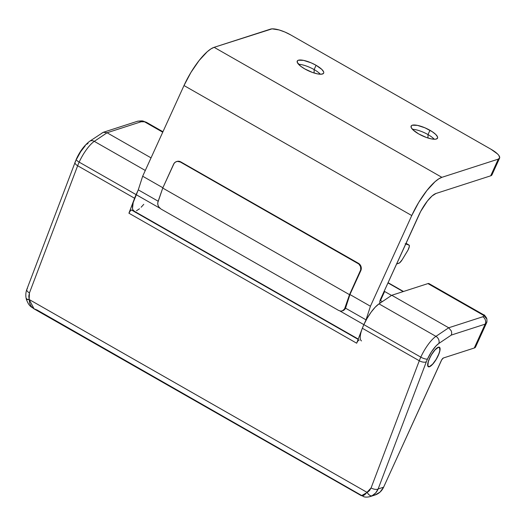 <?xml version="1.0" encoding="UTF-8"?>
<svg xmlns="http://www.w3.org/2000/svg" width="526" height="526" viewBox="0 0 526 526"><rect width="100%" height="100%" fill="white"/><g stroke="black" fill="none" stroke-linecap="round" stroke-linejoin="round"><path stroke-width="0.79" d="M314.134 69.583A14.518 4.195 -155.5 0 1 320.387 74.232A14.518 4.195 24.5 0 0 314.134 69.583L316.087 65.29A14.518 4.195 -155.5 0 1 323.661 73.134A14.518 4.195 -155.5 0 1 304.804 68.932L312.464 72.457L317.349 73.85L321.189 74.225L323.385 73.515L323.76 72.779L323.621 71.832L321.846 69.425L316.087 65.29L311.044 62.791L303.548 60.372L298.38 60.22L297.506 60.707L297.275 62.397L300.616 66.158L304.804 68.932A14.518 4.195 -155.5 0 1 297.236 61.088A14.518 4.195 -155.5 0 1 316.087 65.29L314.134 69.583A14.518 4.195 24.5 0 0 298.551 64.284A14.518 4.195 -155.5 0 1 314.134 69.583L314.094 73.002L314.134 69.583M428.013 134.59A14.518 4.195 -155.5 0 1 434.266 139.239A14.518 4.195 24.5 0 0 428.013 134.59L429.966 130.29A14.518 4.195 -155.5 0 1 437.54 138.134A14.518 4.195 -155.5 0 1 418.683 133.933L426.343 137.457L431.228 138.857L435.068 139.226L436.396 139.002L437.639 137.786L437.5 136.832L435.725 134.426L432.214 131.671L424.916 127.798L417.427 125.372L412.252 125.221L411.385 125.714L411.154 127.397L412.93 129.804L418.683 133.933A14.518 4.195 -155.5 0 1 411.115 126.095A14.518 4.195 -155.5 0 1 429.966 130.29L428.013 134.59A14.518 4.195 24.5 0 0 412.43 129.284A14.518 4.195 -155.5 0 1 428.013 134.59L427.973 138.003L428.013 134.59M134.176 211.09L132.802 209.729L132.499 208.454L133.183 202.589L138.279 189.853L142.671 176.223L162.882 187.762L142.671 176.223L184.001 85.541L411.759 215.548L418.716 202.398L426.888 190.517L435.022 181.713L438.684 178.912L441.886 177.328L214.128 47.32L272.047 28.858L279.056 29.936L284.875 32.02L290.589 34.847L491.014 149.259L497.53 153.94L498.812 155.374L499.7 157.734L498.3 159.122L441.886 177.328L214.128 47.32A38.345 11.072 119.7 0 0 184.001 85.541L411.759 215.548A38.345 11.072 -60.3 0 1 441.886 177.328L498.3 159.122L490.686 175.822L492.086 174.441M499.588 158.135L491.974 174.836A16.438 4.747 24.5 0 1 490.686 175.822L435.975 193.483L490.686 175.822L498.3 159.122A16.438 4.747 -155.5 0 0 499.588 158.135A16.438 4.747 -155.5 0 0 491.014 149.259L290.589 34.847A16.438 4.747 -155.5 0 0 270.542 29.114L214.128 47.32L210.926 48.905L207.264 51.706L199.13 60.51L190.958 72.391L184.001 85.541L142.671 176.223L138.279 189.853L158.181 201.221L138.279 189.853L136.102 194.627A21.914 6.325 119.7 0 0 133.755 210.913L358.252 339.053M366.037 319.861L363.86 324.634L339.835 310.925L363.86 324.634L366.037 319.861L345.536 308.164L366.037 319.861L370.429 306.231L366.037 319.861M342.663 310.774L344.359 309.788L345.536 308.164L349.935 294.534L370.429 306.231L349.935 294.534L361.145 269.687L361.014 266.531L359.271 263.894L180.78 161.89L178.866 161.258L176.92 161.449A5.477 5.004 72.1 0 1 180.78 161.89L358.43 263.296A5.477 5.004 72.1 0 1 360.81 270.666L349.935 294.534L345.536 308.164A5.477 5.004 72.1 0 1 342.663 310.774L341.394 311.076M411.759 215.548L370.429 306.231L411.759 215.548M405.763 243.847A84.916 24.518 -60.3 0 1 408.544 244.761A84.916 24.518 -60.3 0 1 409.09 245.103A5.477 1.585 -60.3 0 1 407.446 251.073L402.193 259.712L407.998 250.093L409.333 246.49L409.09 245.103L405.158 243.788M402.193 259.712A5.477 1.585 -60.3 0 1 398.912 263.25L396.571 264.006L399.615 262.849L402.193 259.712M143.769 204.325L141.159 207.218M139.475 208.783L136.471 210.762M380.285 302.996A5.477 1.585 -60.3 0 1 380.101 302.937A5.477 1.585 -60.3 0 1 380.686 298.867L418.755 215.325A21.914 6.325 -60.3 0 1 435.975 193.483L432.05 195.988L427.401 201.017L420.616 211.544L380.686 298.867L379.825 301.457L379.838 302.582L380.324 303.002M362.329 328.296L363.86 324.634L420.8 357.134A5.477 1.585 24.5 0 0 427.48 359.048A16.438 4.747 -60.3 0 1 438.835 343.471A5.477 4.53 -123.9 0 0 435.929 336.364A21.914 6.325 119.7 0 0 420.8 357.134A21.914 6.325 -60.3 0 1 435.929 336.364L378.99 303.864A21.914 6.325 119.7 0 0 363.86 324.634A21.914 6.325 119.7 0 0 362.342 328.257L419.281 360.757L371.08 487.944L369.515 490.594L367.187 492.448L29.14 299.491L28.798 296.112L29.443 292.936L77.651 165.749L134.59 198.249L128.923 213.201L356.681 343.208L362.342 328.257L419.281 360.757A21.914 6.325 -60.3 0 1 420.8 357.134L363.86 324.634L367.22 318.158L371.159 312.109L375.235 307.158L378.99 303.864L391.765 295.277L448.704 327.777L435.929 336.364L378.99 303.864L391.765 295.277L427.954 283.593L483.67 315.396L483.604 314.857M379.792 302.391L380.548 302.818L379.792 302.391M85.271 145.728L80.702 151.639L76.737 158.839A5.477 1.585 -155.5 0 0 76.296 159.194C79.794 151.468 84.219 145.518 89.584 141.316L89.584 141.316A5.477 4.53 56.1 0 1 94.299 141.356L145.294 170.47L94.299 141.356A21.914 6.325 119.7 0 0 79.163 162.126A5.477 1.585 -155.5 0 1 76.296 159.194A5.477 1.585 24.5 0 0 79.163 162.126L159.805 208.158L79.163 162.126A21.914 6.325 -60.3 0 1 94.299 141.356A5.477 4.53 -123.9 0 0 89.63 141.29M361.513 340.92A21.914 6.325 -60.3 0 1 363.86 324.634A21.914 6.325 -60.3 0 0 362.342 328.257L356.681 343.208A2.742 0.789 -60.3 0 1 359.291 340.033M438.23 355.576L438.23 355.576A11.23 3.241 -60.3 0 1 428.302 366.74A11.23 3.241 -60.3 0 1 429.505 358.397A11.23 3.241 -60.3 0 1 439.434 347.232A11.23 3.241 -60.3 0 1 438.23 355.576L435.022 361.25L432.582 364.34L429.407 366.773L428.079 366.563L427.763 363.597L428.716 360.277L431.544 354.544L435.153 349.632L438.329 347.206L439.092 347.114L439.999 348.067L439.973 350.382L438.23 355.576M360.954 495.334L362.927 495.788L364.84 494.664L371.08 487.944L419.281 360.757A21.914 6.325 119.7 0 1 420.8 357.134A5.477 1.585 -155.5 0 0 427.48 359.048A16.438 4.747 -60.3 0 0 426.343 361.763A5.477 2.512 -159.2 0 1 419.281 360.757A5.477 2.512 20.8 0 0 426.343 361.763L378.141 488.956A5.477 2.512 -159.2 0 1 371.08 487.944A5.477 2.512 20.8 0 0 378.141 488.956L375.663 492.967L372.053 495.794C374.834 494.308 376.866 492.027 378.141 488.956L383.612 487.188L441.248 360.711A2.742 0.789 -60.3 0 1 443.398 357.982L474.268 348.015L485.143 324.154L451.321 335.069L438.835 343.471L436.015 345.937L431.445 351.848L427.48 359.048A16.438 4.747 119.7 0 0 426.343 361.763L378.141 488.956L383.612 487.188A16.438 15.004 -107.9 0 1 374.992 495.025L380.074 492.073L383.612 487.188L441.748 359.771L443.398 357.982L474.268 348.015L475.675 346.634M486.826 318.907A5.477 5.122 167.1 0 0 483.67 315.396L486.839 318.947C485.189 315.843 484.17 314.489 483.782 314.87L429.038 283.619A10.954 3.163 119.7 0 0 427.954 283.593L483.67 315.396L483.558 316.244L482.763 316.777L448.704 327.777L391.765 295.277L427.954 283.593L429.249 283.79M88.085 143.263L86.731 144.321M101.663 133.262L103.28 132.302L137.273 121.328C140.712 120.829 142.697 120.77 143.23 121.151L144.479 121.782A10.954 3.163 -155.5 0 0 141.126 121.769A5.477 5.004 -107.9 0 0 137.273 121.328A5.477 5.004 72.1 0 1 141.126 121.769L107.067 132.762L103.28 132.302L107.067 132.762L151.041 157.866L107.067 132.762L94.299 141.356L107.067 132.762L141.126 121.769L144.479 121.782L146.53 122.367L144.479 121.782L162.738 132.204L144.479 121.782A5.477 3.537 -80.3 0 0 143.171 121.144M34.085 308.88C31.336 306.625 29.16 306.908 26.333 299.215C25.511 295.822 25.675 292.555 26.826 289.405A5.477 2.512 20.8 0 0 29.443 292.936L29.14 299.491L26.333 299.215A5.477 1.098 -13.9 0 0 29.14 299.491L34.085 308.88L361.408 495.722L367.187 492.448A5.477 2.965 62.2 0 0 372.053 495.794C370.403 496.123 368.779 495.012 367.187 492.448L29.14 299.491L29.693 303.357L31.33 306.507L33.881 308.762L37.122 310.031L363.854 496.748C365.432 497.28 367.536 497.228 370.172 496.583L374.992 495.025M27.398 288.741A5.477 2.512 -159.2 0 0 26.813 289.438A5.477 2.512 -159.2 0 0 29.443 292.936L77.651 165.749A21.914 6.325 -60.3 0 1 79.163 162.126A21.914 6.325 119.7 0 0 77.651 165.749L134.59 198.249A21.914 6.325 -60.3 0 1 136.102 194.627L137.68 191.385M135.366 212.366A23.558 6.799 119.7 0 0 135.918 212.149L135.53 212.307M356.99 342.505L356.681 343.208L128.923 213.201L134.59 198.249A21.914 6.325 -60.3 0 1 136.102 194.627M131.678 210.268L131.29 210.012L130.514 210.578L128.923 213.201A2.742 0.789 119.7 0 1 131.533 210.025L358.134 339.369M391.541 295.421L384.618 291.476L383.96 291.687L384.618 291.476L391.541 295.421M380.114 300.313L382.363 301.595L380.114 300.313M387.958 282.916L403.159 291.595L387.958 282.916M380.495 300.53L384.618 291.476L380.495 300.53M474.268 348.015A16.438 4.747 24.5 0 0 475.557 347.028L486.432 323.168A16.438 4.747 -155.5 0 1 485.143 324.154L474.268 348.015M486.504 322.076A16.438 4.747 -155.5 0 1 486.432 323.168C486.945 322.491 487.076 321.084 486.839 318.947M26.333 299.215L26.695 298.656M75.021 162.251A5.477 2.512 20.8 0 0 77.651 165.749A5.477 2.512 -159.2 0 1 75.034 162.212A5.477 2.512 -159.2 0 1 75.599 161.554M103.28 132.302L89.584 141.316M162.948 131.737L146.544 122.374M448.704 327.777L435.929 336.364A5.477 4.53 56.1 0 1 438.835 343.471L451.321 335.069L451.716 333.076L451.354 330.992L448.704 327.777L451.354 330.992L451.716 333.076L451.321 335.069L485.143 324.154A5.477 5.004 -107.9 0 0 482.763 316.777L448.704 327.777M483.782 314.87L483.67 315.396A10.954 3.163 -155.5 0 1 482.763 316.777A5.477 5.004 72.1 0 1 485.143 324.154A16.438 4.747 24.5 0 0 486.432 323.168M429.61 358.364L429.61 358.364A10.954 3.163 -60.3 0 1 439.302 347.469A10.954 3.163 -60.3 0 1 438.125 355.615A10.954 3.163 -60.3 0 1 428.434 366.504A10.954 3.163 -60.3 0 1 429.61 358.364L431.596 354.603L435.12 349.816L438.217 347.443L439.519 347.64L439.828 350.54L438.894 353.774L436.139 359.37L432.615 364.163L429.518 366.53L428.769 366.615L427.888 365.688L428.269 361.908L429.61 358.364M342.281 310.899L345.536 308.164L344.74 308.42L349.507 294.665L162.744 188.065L157.978 201.813L157.715 203.766L158.188 205.817L159.319 207.652L160.943 209L158.681 206.784L157.859 204.798L157.754 202.76L162.744 188.065L349.507 294.665L360.382 270.805A5.477 5.004 72.1 0 0 358.002 263.434L358.43 263.296L358.002 263.434L180.352 162.028L180.78 161.89L180.352 162.028L358.85 264.032L360.586 266.669L360.718 269.825L349.507 294.665L344.74 308.42L343.78 309.978L342.281 310.899L340.453 311.05L338.593 310.406L160.943 209L338.593 310.406L340.453 311.05M162.744 188.065L174.132 163.316L175.599 161.988L177.453 161.383L180.352 162.028A5.477 5.004 72.1 0 0 176.493 161.587A5.477 5.004 72.1 0 0 173.619 164.197L162.744 188.065M360.382 270.805L360.81 270.666L360.382 270.805M408.544 244.761L406.006 243.308M76.303 159.168L26.826 289.405M146.53 122.367L143.23 121.151M388.063 282.679L403.488 291.489M427.816 366.149L428.427 366.497M438.684 347.121L439.302 347.469M176.92 161.449L176.493 161.587"/></g></svg>
